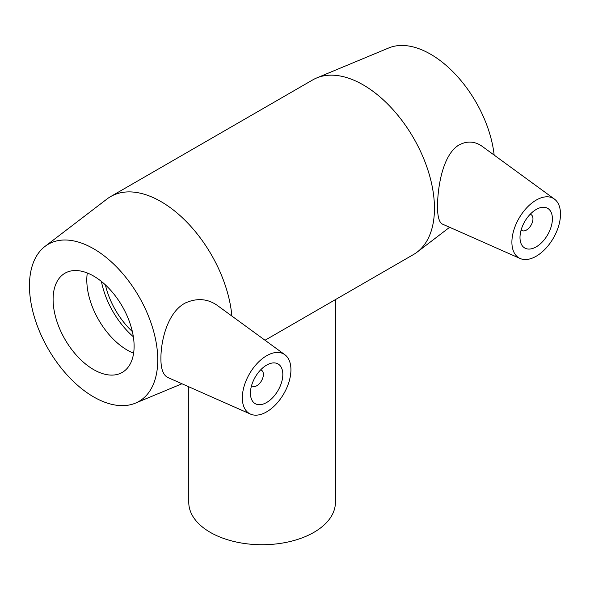 <?xml version="1.0" encoding="UTF-8"?>
<svg xmlns="http://www.w3.org/2000/svg" width="590" height="590" viewBox="0 0 590 590"><rect width="100%" height="100%" fill="white"/><g stroke="black" fill="none" stroke-linecap="round" stroke-linejoin="round"><path stroke-width="0.89" d="M335.408 299.624L335.408 502.407A73.315 42.325 180 0 1 290.147 541.509A73.315 42.325 180 0 1 210.246 532.335A73.315 42.325 180 0 1 188.778 502.407L188.778 386.789M299.949 320.09L324.869 305.701M260.61 369.908A9.167 5.288 -60 0 1 261.488 370.255A9.167 5.288 -60 0 1 263.383 374.451A9.167 5.288 -60 0 1 259.386 383.67A9.167 5.288 -60 0 1 252.328 386.125A9.167 5.288 -60 0 1 251.583 385.536M282.824 374.451A22.914 13.231 -60 0 1 272.823 397.505A22.914 13.231 -60 0 1 255.175 403.641A22.914 13.231 -60 0 1 255.175 377.187A22.914 13.231 -60 0 1 278.082 363.964A22.914 13.231 -60 0 1 282.824 374.451M530.181 214.273A9.167 5.288 -60 0 1 531.059 214.62A9.167 5.288 -60 0 1 531.059 225.203A9.167 5.288 -60 0 1 521.899 230.491A9.167 5.288 -60 0 1 521.162 229.901M519.997 237.519A22.914 13.231 -60 0 1 529.997 214.465A22.914 13.231 -60 0 1 547.653 208.322A22.914 13.231 -60 0 1 547.653 234.783A22.914 13.231 -60 0 1 524.746 248.006A22.914 13.231 -60 0 1 519.997 237.519M560.5 214.133A34.367 19.839 -60 0 1 546.192 247.977A34.367 19.839 -60 0 1 520.115 258.486A34.367 19.839 -60 0 1 513.728 230.469A34.367 19.839 -60 0 1 537.586 199.354A34.367 19.839 -60 0 1 554.416 199.073A34.367 19.839 -60 0 1 560.5 214.133M265.242 356.589A34.367 19.839 120 0 0 242.328 397.83A34.367 19.839 120 0 0 250.544 414.121A34.367 19.839 120 0 0 283.812 393.722A34.367 19.839 120 0 0 284.837 354.708A34.367 19.839 120 0 0 265.242 356.589M250.544 414.121L167.936 377.563C163.194 375.277 160.849 368.883 160.908 358.396C160.871 340.246 167.774 311.948 185.415 302.943C197.045 297.81 207.709 298.658 217.4 305.487L284.837 354.708M520.115 258.486L442.507 224.141C439.159 222.541 437.492 216.545 437.515 206.153C437.662 186.197 442.979 154.971 458.548 145.251C466.771 140.708 474.618 141.054 482.089 146.283L554.416 199.073M231.877 316.048A100.809 58.204 -120 0 0 184.722 219.989A100.809 58.204 -120 0 0 110.596 196.61A100.809 58.204 -120 0 0 106.967 199.029L44.98 246.428A90.727 52.385 -120 0 0 48.247 349.007A90.727 52.385 -120 0 0 135.449 403.132A90.727 52.385 -120 0 0 157.759 359.856A90.727 52.385 -120 0 0 115.92 266.252A90.727 52.385 -120 0 0 44.98 246.428M324.618 305.849L413.583 254.482A100.809 58.204 -120 0 0 417.211 252.063A100.809 58.204 -120 0 0 434.461 208.336A100.809 58.204 -120 0 0 392.903 109.534A100.809 58.204 -120 0 0 316.69 77.954A100.809 58.204 -120 0 0 312.781 79.879L110.596 196.61M134.107 346.205A57.274 33.07 -120 0 0 109.106 288.562A57.274 33.07 -120 0 0 64.966 273.214A57.274 33.07 -120 0 0 64.966 339.353A57.274 33.07 -120 0 0 122.248 372.423A57.274 33.07 -120 0 0 134.107 346.205M87.298 272.978A57.274 33.07 -120 0 0 133.613 353.204M101.414 281.437A62.341 35.99 -120 0 0 133.347 336.75M105.411 284.896A57.274 33.07 -120 0 0 132.352 331.558M494.154 155.089A90.727 52.385 -120 0 0 453.363 72.186A90.727 52.385 -120 0 0 388.729 47.967L316.69 77.954M251.547 385.676L252.328 386.125M260.714 369.805L261.488 370.255M531.059 214.62L530.285 214.17M521.899 230.491L521.118 230.041M300.369 319.846L265.028 340.253M135.449 403.132L181.963 383.773M449.617 227.29L417.211 252.063"/></g></svg>

